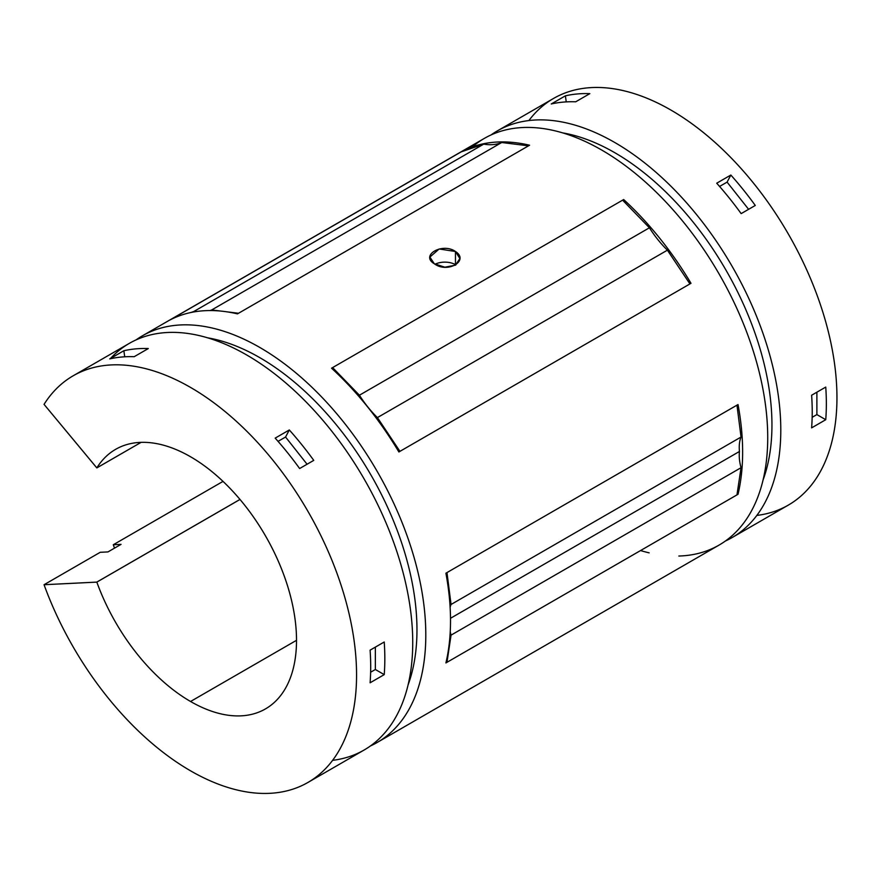 <?xml version="1.0" encoding="UTF-8"?>
<svg xmlns="http://www.w3.org/2000/svg" width="881" height="881" viewBox="0 0 881 881"><rect width="100%" height="100%" fill="white"/><g stroke="black" fill="none" stroke-linecap="round" stroke-linejoin="round"><path stroke-width="1.32" d="M107.978 551.913L121.038 544.37L113.286 544.744L223.014 481.389L113.286 544.744A234.786 135.553 -120 0 0 114.53 548.125A234.786 135.553 60 0 1 113.286 544.744L121.038 544.37L107.978 551.913L100.214 552.299L107.978 551.913M190.549 770.82A234.786 135.553 60 0 1 44.05 584.72L100.214 552.299L44.05 584.72A234.786 135.553 -120 0 0 190.549 770.82A234.786 135.553 -120 0 0 354.36 704.855A234.786 135.553 -120 0 0 243.795 428.298A234.786 135.553 -120 0 0 44.05 404.368L96.8 467.899L141.103 442.35L96.833 467.91A149.858 86.525 60 0 1 224.259 482.579A149.858 86.525 60 0 1 295.135 659.219A149.858 86.525 60 0 1 190.549 701.485A149.858 86.525 -120 0 0 265.478 708.908A149.858 86.525 -120 0 0 265.478 535.868A149.858 86.525 -120 0 0 115.62 449.343A149.858 86.525 -120 0 0 96.833 467.91L44.05 404.368A234.786 135.553 60 0 1 73.156 375.802A234.786 135.553 60 0 1 307.943 511.354A234.786 135.553 60 0 1 307.943 782.449A234.786 135.553 60 0 1 190.549 770.82M296.523 640.311L190.549 701.485L296.523 640.311M377.167 742.485L719.094 545.075A234.786 135.553 -120 0 0 719.094 273.969A234.786 135.553 -120 0 0 484.308 138.416L142.392 335.826A234.786 135.553 60 0 1 377.178 471.379A234.786 135.553 60 0 1 377.167 742.485A234.786 135.553 60 0 1 370.46 745.943A234.786 135.553 -120 0 0 377.178 471.379A234.786 135.553 -120 0 0 136.037 339.912A234.786 135.553 60 0 1 142.392 335.826M736.968 405.161L738.025 404.544A234.786 135.553 60 0 1 738.025 494.274L445.907 662.93A234.786 135.553 -120 0 0 445.907 573.201L736.968 405.161L741.042 437.042A39.061 22.554 -120 0 0 739.456 451.468A39.061 22.554 -120 0 0 741.042 467.712L736.968 494.891L738.025 494.274A234.786 135.553 -120 0 0 738.025 404.544A122.888 70.954 -120 0 0 737.331 408.002A122.888 70.954 60 0 1 738.025 404.544L446.975 572.584A122.888 70.954 -120 0 0 446.348 575.623A122.888 70.954 60 0 1 446.975 572.584L445.907 573.201A234.786 135.553 60 0 1 445.907 662.93L446.975 662.314L451.05 635.146A39.061 22.554 60 0 1 450.235 631.798A39.061 22.554 -120 0 0 451.05 635.146L446.975 662.314A122.888 70.954 60 0 1 446.579 660.001A122.888 70.954 -120 0 0 446.975 662.314L736.968 494.891L741.042 467.712L451.05 635.146L741.042 467.712A39.061 22.554 60 0 1 739.456 451.468L450.51 618.286L739.456 451.468A39.061 22.554 60 0 1 741.042 437.042L451.05 604.476L446.975 572.584L451.05 604.476A39.061 22.554 -120 0 0 450.125 607.284A39.061 22.554 60 0 1 451.05 604.476L741.042 437.042L736.968 405.161M170.132 319.902L462.25 151.246A234.786 135.553 60 0 1 529.569 145.222L237.463 313.878A234.786 135.553 -120 0 0 170.132 319.902A234.786 135.553 60 0 1 237.463 313.878L238.52 313.262L226.593 311.786L238.52 313.262L529.569 145.222A234.786 135.553 -120 0 0 462.25 151.246A122.888 70.954 -120 0 0 462.547 151.389A122.888 70.954 60 0 1 462.25 151.246L483.724 144.121A78.123 45.107 -120 0 0 501.707 142.513L528.512 145.839L501.707 142.513L211.715 309.947A78.123 45.107 60 0 1 210.119 310.553A78.123 45.107 -120 0 0 211.715 309.947L221.076 311.103L211.715 309.947L501.707 142.513A78.123 45.107 60 0 1 483.724 144.121L193.732 311.555L190.935 312.502L193.732 311.555A78.123 45.107 -120 0 0 194.998 311.753A78.123 45.107 60 0 1 193.732 311.555L483.724 144.121L461.192 151.862L171.189 319.285A122.888 70.954 -120 0 0 171.266 319.318A122.888 70.954 60 0 1 171.189 319.285L170.132 319.902M331.553 368.203L623.671 199.547A234.786 135.553 60 0 1 691.001 283.308L398.884 451.964A234.786 135.553 -120 0 0 331.553 368.203A234.786 135.553 60 0 1 398.884 451.964L399.941 451.347L377.409 417.594A78.123 45.107 60 0 1 359.415 395.217L332.622 367.586A122.888 70.954 -120 0 0 333.789 370.273A122.888 70.954 60 0 1 332.622 367.586L331.553 368.203M455.466 251.492C469.782 260.732 447.328 273.771 434.322 263.749C419.918 255.358 442.405 242.264 455.466 251.492L439.145 248.982L429.884 257.065L434.278 263.727L444.85 267.196L455.466 265.17L459.86 258.54L455.466 251.492L455.466 264.663A14.988 8.656 180 0 1 455.884 264.917A14.988 8.656 0 0 0 455.466 264.663L455.466 251.492M732.166 537.531L788.33 505.099A234.786 135.553 -120 0 0 788.33 234.005A234.786 135.553 -120 0 0 553.543 98.452L497.38 130.873A234.786 135.553 60 0 1 732.166 266.425A234.786 135.553 60 0 1 732.166 537.531A234.786 135.553 60 0 1 725.448 540.989A234.786 135.553 -120 0 0 732.166 266.425A234.786 135.553 -120 0 0 491.025 134.958A234.786 135.553 60 0 1 497.38 130.873M811.621 395.239L825.75 387.078A234.786 135.553 60 0 1 825.75 419.708L811.621 427.869A234.786 135.553 -120 0 0 811.621 395.239A234.786 135.553 60 0 1 811.621 427.869L825.75 419.708A234.786 135.553 -120 0 0 825.75 387.078L811.621 395.239M741.152 213.62A234.786 135.553 -120 0 0 716.716 183.204L730.845 175.044A234.786 135.553 60 0 1 755.281 205.46L741.152 213.62L755.281 205.46A234.786 135.553 -120 0 0 730.845 175.044L727.089 182.114L719.579 186.453L727.089 182.114L748.608 209.315L727.089 182.114L730.845 175.044L716.716 183.204A234.786 135.553 60 0 1 741.152 213.62M575.7 101.8A234.786 135.553 -120 0 0 551.264 103.98L565.393 95.831A234.786 135.553 60 0 1 589.83 93.639L575.7 101.8L589.83 93.639A234.786 135.553 -120 0 0 565.393 95.831L566.252 101.888L565.393 95.831L551.264 103.98A234.786 135.553 60 0 1 575.7 101.8M528.875 120.565A234.786 135.553 60 0 1 788.33 234.005A234.786 135.553 60 0 1 756.834 515.418M240.006 499.461L96.833 582.121A149.858 86.525 -120 0 0 190.549 701.485A149.858 86.525 60 0 1 96.833 582.121L44.05 584.72L96.8 582.099L239.984 499.439L96.833 582.121L240.006 499.461M307.943 782.449L364.106 750.028A234.786 135.553 -120 0 0 364.106 478.923A234.786 135.553 -120 0 0 129.32 343.37L73.156 375.802M370.097 650.156L384.226 641.996A234.786 135.553 60 0 1 384.226 674.626L370.097 682.786A234.786 135.553 -120 0 0 370.097 650.156A234.786 135.553 60 0 1 370.097 682.786L384.226 674.626A234.786 135.553 -120 0 0 384.226 641.996L370.097 650.156M299.628 468.527A234.786 135.553 -120 0 0 275.18 438.121L289.309 429.961A234.786 135.553 60 0 1 313.757 460.378L299.628 468.527L313.757 460.378A234.786 135.553 -120 0 0 289.309 429.961L285.565 437.031L278.044 441.37L285.565 437.031L307.073 464.232L285.565 437.031L289.309 429.961L275.18 438.121A234.786 135.553 60 0 1 299.628 468.527M134.176 356.706A234.786 135.553 -120 0 0 109.729 358.897L123.858 350.737A234.786 135.553 60 0 1 148.305 348.557L134.176 356.706L148.305 348.557A234.786 135.553 -120 0 0 123.858 350.737L124.728 356.805L123.858 350.737L109.729 358.897A234.786 135.553 60 0 1 134.176 356.706M110.532 358.435A234.786 135.553 60 0 1 367.862 485.563A234.786 135.553 60 0 1 332.611 760.336M408.057 684.989A222.287 128.34 -120 0 0 370.934 474.98A222.287 128.34 -120 0 0 207.63 337.819A222.287 128.34 60 0 1 370.934 474.98A222.287 128.34 60 0 1 408.057 684.989M472.447 146.819A234.786 135.553 60 0 1 729.975 294.1A234.786 135.553 60 0 1 678.844 556.032M649.154 552.85A234.786 135.553 60 0 1 640.553 550.559M763.045 480.035A222.287 128.34 -120 0 0 725.922 270.038A222.287 128.34 -120 0 0 562.618 132.866A222.287 128.34 60 0 1 725.922 270.038A222.287 128.34 60 0 1 763.045 480.035M622.614 200.163L649.418 227.794A78.123 45.107 -120 0 0 667.402 250.171L689.933 283.924L691.001 283.308A234.786 135.553 -120 0 0 623.671 199.547A122.888 70.954 -120 0 0 625.047 202.663A122.888 70.954 60 0 1 623.671 199.547L332.622 367.586L359.415 395.217A78.123 45.107 -120 0 0 377.409 417.594L399.941 451.347A122.888 70.954 60 0 1 397.573 449.784A122.888 70.954 -120 0 0 399.941 451.347L689.933 283.924L667.402 250.171L377.409 417.594L667.402 250.171A78.123 45.107 60 0 1 649.418 227.794L359.415 395.217L649.418 227.794L622.614 200.163M816.885 414.588L816.885 392.199L816.885 414.588L825.75 419.708L816.885 414.588L812.161 417.319L816.885 414.588M375.361 669.505L375.361 647.117L375.361 669.505L384.226 674.626L375.361 669.505L370.626 672.236L375.361 669.505M737.518 491.235A122.888 70.954 -120 0 0 738.025 494.274A122.888 70.954 60 0 1 737.518 491.235M688.358 281.557A122.888 70.954 -120 0 0 691.001 283.308A122.888 70.954 60 0 1 688.358 281.557M435.071 264.234A14.988 8.656 180 0 1 455.466 264.663A14.988 8.656 0 0 0 435.071 264.234"/></g></svg>
